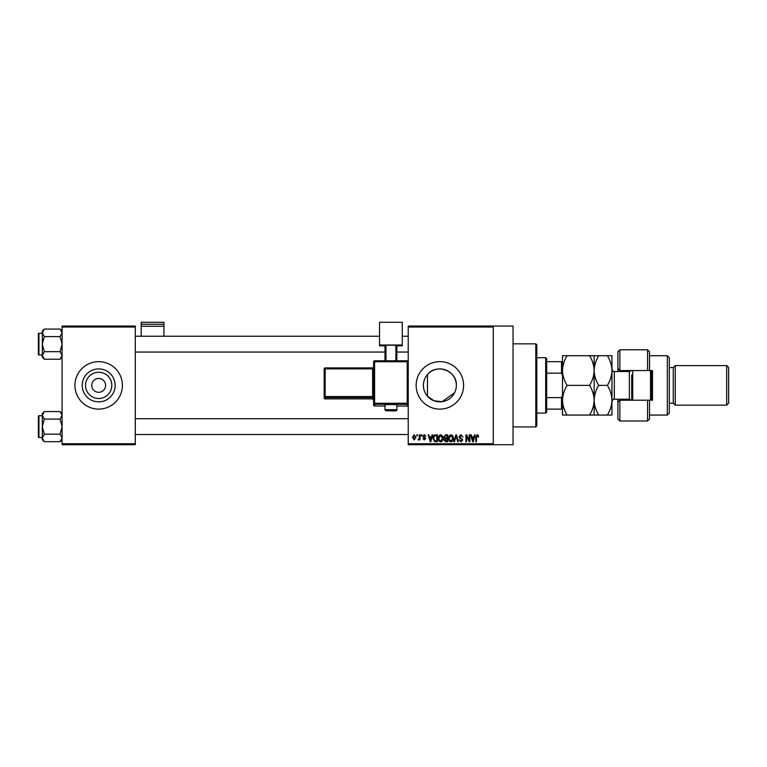 <?xml version="1.0" encoding="UTF-8"?>
<svg xmlns="http://www.w3.org/2000/svg" width="767" height="767" viewBox="0 0 767 767"><rect width="100%" height="100%" fill="white"/><g stroke="black" fill="none" stroke-linecap="round" stroke-linejoin="round"><path stroke-width="1.15" d="M111.809 385.379A13.135 13.135 0 0 1 98.675 398.514A13.135 13.135 0 0 1 85.54 385.379A13.135 13.135 0 0 1 98.675 372.244A13.135 13.135 0 0 1 111.809 385.379M91.752 385.379A6.922 6.922 0 0 0 98.675 392.301A6.922 6.922 0 0 0 105.597 385.379A6.922 6.922 0 0 0 98.675 378.457A6.922 6.922 0 0 0 91.752 385.379M82.203 385.379A16.481 16.481 0 0 0 98.675 401.86A16.481 16.481 0 0 0 115.155 385.379A16.481 16.481 0 0 0 98.675 368.908A16.481 16.481 0 0 0 82.203 385.379M74.945 385.379A23.739 23.739 0 0 0 98.675 409.118A23.739 23.739 0 0 0 122.413 385.379A23.739 23.739 0 0 0 98.675 361.65A23.739 23.739 0 0 0 74.945 385.379M454.668 392.637L442.089 401.707L434.064 400.796L427.487 396.251C424.832 393.203 423.47 389.578 423.394 385.379C423.47 381.18 424.841 377.556 427.487 374.507C436.461 363.059 457.19 370.701 456.346 385.379A16.481 16.481 0 0 1 439.875 401.86A16.481 16.481 0 0 1 423.394 385.379A16.481 16.481 0 0 1 439.875 368.908A16.481 16.481 0 0 1 456.346 385.379M456.154 387.872L455.588 390.326M416.136 385.379A23.739 23.739 0 0 0 439.875 409.118A23.739 23.739 0 0 0 463.604 385.379A23.739 23.739 0 0 0 439.875 361.65A23.739 23.739 0 0 0 416.136 385.379M493.277 326.042L493.277 327.03L408.226 327.03L408.226 326.042L513.056 326.042L513.056 444.716L408.226 444.716L408.226 443.729L493.277 443.729L493.277 444.716M416.855 434.831L417.488 434.831L417.488 435.819L416.855 435.819L416.855 434.831M421.169 434.831L421.802 434.831L421.802 435.819L421.169 435.819L421.169 434.831M432.109 434.831L432.77 434.831L430.853 441.754L430.191 441.754L428.187 434.831L428.839 434.831L429.386 436.902L431.562 436.902L432.109 434.831M442.482 435.829L443.105 438.197C443.249 440.162 442.434 441.38 440.68 441.84C438.954 441.389 438.149 440.2 438.254 438.283L438.877 435.8L440.68 434.736L442.482 435.829M452.827 435.829L453.45 438.197C453.585 440.162 452.77 441.38 451.015 441.84C449.289 441.389 448.484 440.2 448.59 438.283L449.213 435.8L451.015 434.736L452.827 435.829M460.89 434.736L462.98 437.075L460.833 435.551L459.558 436.739L462.798 439.942L461.005 441.84L459.107 439.779L460.986 441.035L462.165 439.922L461.974 439.213L459.884 438.398L458.934 436.749L460.89 434.736M474.543 434.831L475.204 434.831L473.287 441.754L472.625 441.754L470.622 434.831L471.274 434.831L471.82 436.902L473.996 436.902L474.543 434.831M408.226 327.03L408.226 443.729M493.277 327.03L493.277 443.729M478.244 435.225L478.618 436.902L477.994 436.989L477.227 435.551L476.556 436.068L476.46 441.754L475.837 441.754L475.837 437.056L477.256 434.736L478.244 435.225M469.27 434.831L469.903 434.831L469.903 441.754L469.231 441.754L466.576 436.202L466.576 441.754L465.943 441.754L465.943 434.831L466.624 434.831L469.27 440.373L469.27 434.831M455.847 434.831L456.461 434.831L458.321 441.754L457.669 441.754L456.192 435.637L454.524 441.754L453.863 441.754L455.847 434.831M445.742 434.831L447.688 434.831L447.688 441.754L445.742 441.754L444.007 440.009L444.687 438.561L443.825 436.864L445.742 434.831M435.512 434.831L437.353 434.831L437.353 441.754L434.592 441.629L433.125 438.331C432.962 436.356 433.758 435.196 435.512 434.831M424.314 434.736L425.848 436.356L424.266 435.455L423.422 436.241L425.752 438.523L424.333 439.951L422.876 438.513L424.314 439.232L425.129 438.619L422.79 436.365L424.314 434.736M419.376 434.831L420 434.831L420 439.865L419.376 439.865L419.376 439.06L418.619 439.951L418.025 439.683L419.252 438.465L419.376 434.831M414.199 434.736L415.954 437.343L414.199 439.951L412.454 437.401L414.199 434.736M135.27 444.716L62.089 444.716L62.089 443.729L135.27 443.729L135.27 444.716M135.27 327.03L62.089 327.03L62.089 326.042L135.27 326.042L135.27 443.729M62.089 327.03L62.089 443.729M473.201 439.721L473.785 437.708L472.041 437.708L472.913 441.035L473.201 439.721M451.015 441.035L452.818 438.187L451.025 435.551L449.222 438.302L449.491 439.875L451.015 441.035M447.065 440.948L447.065 438.877L445.224 438.945L444.639 439.903L447.065 440.948M447.065 438.062L447.065 435.637L445.081 435.723L444.457 436.854L445.819 438.062L447.065 438.062M440.67 441.035L442.482 438.187L440.68 435.551L438.887 438.302L439.146 439.875L440.67 441.035M436.72 440.948L436.72 435.637L435.589 435.637L434.007 436.644L433.758 438.34L434.716 440.804L436.72 440.948M430.766 439.721L431.351 437.708L429.597 437.708L430.479 441.035L430.766 439.721M414.218 439.232L415.33 437.353L414.19 435.455L413.077 437.353L414.218 439.232M535.797 343.846L536.795 344.834L536.795 425.925L535.797 426.922L535.797 343.846L513.056 343.846M427.487 374.507L427.487 396.251M62.089 357.192L60.066 359.215L44.323 359.215L42.31 355.447L44.323 351.679L42.31 344.143L44.323 336.608L42.31 332.84L44.323 329.072L42.31 331.085L42.31 357.192L44.323 359.215M38.35 335.237L38.35 333.856A0.594 0.594 0 0 1 38.944 333.262L38.944 355.016A0.594 0.594 0 0 1 38.35 354.431L38.35 333.856A0.594 0.594 0 0 1 38.944 333.262L42.31 333.262M38.944 355.016L42.31 355.016M62.089 331.085L60.066 329.072L44.323 329.072M60.066 329.072L62.089 332.84L60.066 336.608L44.323 336.608M60.066 336.608L62.089 344.143L60.066 351.679L44.323 351.679M60.066 351.679L62.089 355.447L60.066 359.215M545.692 413.077L545.692 357.69L546.679 358.678L546.679 412.08L545.692 413.077L536.795 413.077M545.692 357.69L536.795 357.69M562.499 409.118L561.511 409.118L561.511 397.613L562.499 395.273M546.679 409.118L561.511 409.118M546.679 361.65L562.499 361.65M546.679 397.613L561.511 397.613M562.499 375.494L561.511 373.145L561.511 361.65M546.679 373.145L561.511 373.145M38.35 354.431L38.35 353.041M62.089 439.673L60.066 441.696L44.323 441.696L42.31 437.928L44.323 434.16L42.31 426.625L44.323 419.089L42.31 415.321L44.323 411.553L42.31 413.566L42.31 439.673L44.323 441.696M38.35 417.718L38.35 416.337A0.594 0.594 0 0 1 38.944 415.743L38.944 437.497A0.594 0.594 0 0 1 38.35 436.902L38.35 416.337A0.594 0.594 0 0 1 38.944 415.743L42.31 415.743M38.944 437.497L42.31 437.497M62.089 413.566L60.066 411.553L44.323 411.553M60.066 411.553L62.089 415.321L60.066 419.089L44.323 419.089M60.066 419.089L62.089 426.625L60.066 434.16L44.323 434.16M60.066 434.16L62.089 437.928L60.066 441.696M38.35 436.902L38.35 435.522M649.534 370.547L647.559 370.547L647.559 349.781L649.534 351.756L649.534 370.547L652.496 370.547L652.496 400.221L649.534 400.221L649.534 419.003L647.559 420.987L647.559 400.221L619.861 400.221L619.861 420.987L617.886 419.003L617.886 399.224M619.861 400.221L617.886 402.196L619.861 400.221L619.861 399.224M629.755 371.506L629.755 370.547M667.338 355.715L669.313 357.69L669.313 413.077L667.338 415.052L667.338 355.715L649.534 355.715M726.675 365.6L728.65 367.585L728.65 403.183L726.675 405.158L726.675 365.6L675.248 365.6L673.263 367.585L673.263 403.183L669.313 403.183M675.248 365.6L675.248 405.158L726.675 405.158M647.559 370.547L619.861 370.547L619.861 371.535M619.861 349.781L619.861 370.547L617.886 368.572L617.886 351.756L619.861 349.781L647.559 349.781M617.886 371.535L617.886 368.572L619.861 370.547M629.755 400.221L629.755 399.262M647.559 400.221L649.534 400.221M632.717 370.547L632.717 400.221M651.509 370.547L651.509 400.221M650.521 400.221L650.521 370.547M567.091 355.715L562.499 355.715L562.499 370.547C562.69 365.303 564.215 360.365 567.091 355.715L589.564 355.715C592.44 360.365 593.965 365.313 594.147 370.547C593.965 375.792 592.44 380.729 589.564 385.379L567.091 385.379C564.215 380.729 562.681 375.782 562.499 370.547L562.499 400.221C562.681 395.005 564.205 390.058 567.091 385.379M594.147 355.715L594.147 370.547C594.339 365.303 595.863 360.356 598.739 355.715L589.564 355.715M567.091 415.052C564.224 410.431 562.69 405.484 562.499 400.221L562.499 415.052L598.739 415.052C595.873 410.431 594.339 405.484 594.147 400.221C593.974 405.427 592.44 410.374 589.564 415.052M589.564 385.379C592.431 390 593.955 394.947 594.147 400.221L594.147 415.052M594.147 370.547L594.147 400.221C594.329 395.005 595.854 390.058 598.739 385.379C595.863 380.729 594.329 375.782 594.147 370.547M607.359 415.052C610.244 410.374 611.778 405.427 611.951 400.221C611.759 394.947 610.235 390 607.359 385.379C610.235 380.739 611.769 375.792 611.951 370.547C611.769 365.313 610.244 360.365 607.359 355.715L611.951 355.715L611.951 415.052L598.739 415.052M607.359 385.379L598.739 385.379M607.359 355.715L598.739 355.715M631.73 400.221L631.73 374.996M163.946 324.24L163.946 322.284L141.205 322.284L141.205 324.24L163.946 324.24L163.946 336.234M163.946 326.282L141.205 326.282L141.205 336.234M141.205 326.282L141.205 324.24M390.921 404.525L384.986 404.736L384.986 409.674L396.855 409.674L396.855 404.736L390.921 404.525M407.239 406.031A0.988 0.988 0 0 0 408.226 405.034A0.988 0.988 180 0 1 407.239 406.021L396.855 406.031L407.239 406.021L407.239 404.276L374.603 404.276L374.603 406.021A0.988 0.988 180 0 1 373.606 405.034L373.606 361.775L374.603 361.746L374.603 403.26L407.239 403.26L407.239 361.746L374.603 361.746L374.603 360.787L407.239 360.787L407.239 361.746L408.226 361.775A0.988 0.988 0 0 0 407.239 360.787A0.988 0.988 180 0 1 408.226 361.775M373.606 368.841L373.606 366.933A0.988 0.988 180 0 1 372.618 367.92L372.618 368.869L325.15 368.869L325.15 396.549L372.618 396.549L372.618 368.869L373.606 368.841M373.606 398.562L373.606 396.51L372.618 396.549L372.618 397.574L325.15 397.574L325.15 398.898L372.618 398.898L372.618 397.574A0.988 0.988 180 0 1 373.606 398.562M402.292 345.016L379.54 345.016L379.54 322.284L402.292 322.284L402.292 345.85L396.855 345.85M384.986 345.85L379.54 345.85L379.54 345.016M384.986 360.787L384.986 345.255L385.974 345.227L385.974 360.787M395.858 360.787L395.858 345.227L385.974 345.227M395.858 345.227L396.855 345.255L396.855 360.787M324.163 370.231L324.163 397.91L324.163 368.908L325.15 368.869L325.15 367.92L372.618 367.92L373.606 366.933M631.289 400.221L629.362 399.224L629.362 371.535L614.329 371.535L614.329 399.224C613.734 398.629 612.948 399.415 611.951 401.601M374.603 406.021L384.986 406.021L374.603 406.021A0.988 0.988 0 0 1 373.606 405.034M325.15 398.898A0.988 0.988 0 0 1 324.163 397.91A0.988 0.988 -0 0 0 325.15 398.898L372.618 398.898A0.988 0.988 180 0 1 373.606 399.885L372.618 398.898M324.163 396.577A0.988 0.988 -0 0 0 325.15 397.574L325.15 396.549L324.163 396.577M325.15 367.92A0.988 0.988 -0 0 0 324.163 368.908A0.988 0.988 0 0 1 325.15 367.92L372.618 367.92M373.606 403.289A0.988 0.988 -0 0 0 374.603 404.276L374.603 403.26L373.606 403.289M407.239 404.276A0.988 0.988 0 0 0 408.226 403.289L407.239 403.26L407.239 404.276M374.603 360.787A0.988 0.988 0 0 0 373.606 361.775A0.988 0.988 0 0 1 374.603 360.787L407.239 360.787M535.797 426.922L513.056 426.922M408.226 336.234L402.292 336.234M379.54 336.234L135.27 336.234M408.226 352.053L396.855 352.053M384.986 352.053L135.27 352.053M135.27 434.534L408.226 434.534M135.27 418.705L408.226 418.705M673.263 367.585L669.313 367.585M647.559 420.987L619.861 420.987M667.338 415.052L649.534 415.052M673.263 403.183L675.248 405.158M629.362 399.224L614.329 399.224M629.362 371.535L631.289 370.547M614.329 371.535C613.734 372.139 612.948 371.343 611.951 369.167M384.986 409.674C386.808 411.438 383.26 410.403 390.921 410.834C395.398 411.15 397.383 410.757 396.855 409.674"/></g></svg>
